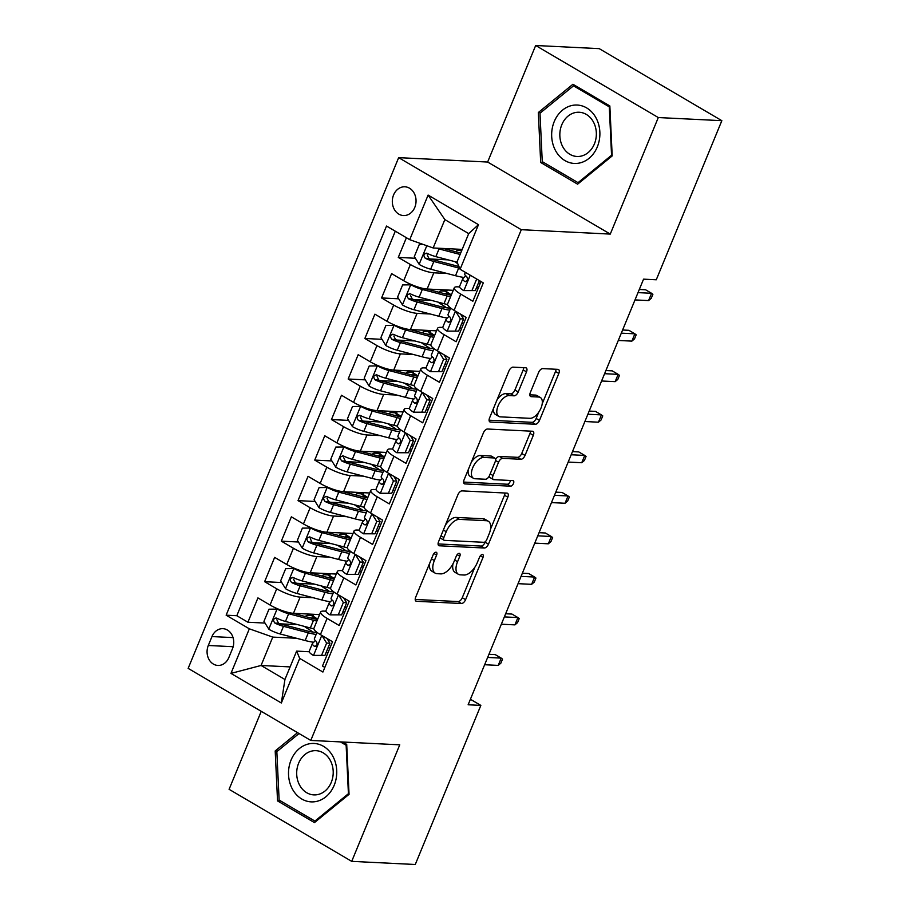 <?xml version="1.0" encoding="UTF-8"?>
<svg xmlns="http://www.w3.org/2000/svg" width="910" height="910" viewBox="0 0 910 910"><rect width="100%" height="100%" fill="white"/><g stroke="black" fill="none" stroke-linecap="round" stroke-linejoin="round"><path stroke-width="1.36" d="M436.004 552.222A3.094 1.604 120.4 0 0 433.114 554.918L415.688 597.199A4.413 2.298 120.4 0 0 415.95 601.123A4.413 2.298 120.4 0 0 416.541 601.294L461.461 603.512A4.413 2.298 120.4 0 0 465.59 599.656L483.017 557.386A3.094 1.604 120.4 0 0 482.835 554.634A3.094 1.604 120.4 0 0 482.414 554.509A3.094 1.604 120.4 0 0 479.524 557.216L477.272 562.687A14.128 7.337 120.4 0 1 464.032 575.018L460.289 574.836A14.128 7.337 120.4 0 1 458.378 574.29A14.128 7.337 120.4 0 1 457.559 561.709L459.812 556.237A3.094 1.604 120.4 0 0 459.63 553.485A3.094 1.604 120.4 0 0 459.209 553.371A3.094 1.604 120.4 0 0 456.32 556.067L454.056 561.538A14.128 7.337 120.4 0 1 440.827 573.88L437.084 573.687A14.128 7.337 120.4 0 1 435.173 573.141A14.128 7.337 120.4 0 1 434.354 560.56L436.607 555.089A3.094 1.604 120.4 0 0 436.425 552.336A3.094 1.604 120.4 0 0 436.004 552.222M393.586 194.945A14.401 11.875 -87.2 0 0 403.483 215.556A14.401 11.875 -87.2 0 0 414.789 207.4A14.401 11.875 -87.2 0 0 404.893 186.8A14.401 11.875 -87.2 0 0 393.586 194.945M526.503 371.872A4.413 2.298 120.4 0 0 526.253 367.936A4.413 2.298 120.4 0 0 525.65 367.765L513.047 367.139A4.413 2.298 120.4 0 0 508.917 370.996L489.569 417.952A4.413 2.298 120.4 0 0 489.819 421.876A4.413 2.298 120.4 0 0 490.422 422.047L535.33 424.265A4.413 2.298 120.4 0 0 539.471 420.409L558.82 373.464A4.413 2.298 120.4 0 0 558.558 369.528A4.413 2.298 120.4 0 0 557.966 369.358L542.747 368.607A4.413 2.298 120.4 0 0 538.606 372.463L530.325 392.563A4.413 2.298 120.4 0 0 530.587 396.487A4.413 2.298 120.4 0 0 531.178 396.658L538.731 397.033A11.807 6.131 120.4 0 1 540.324 397.488A11.807 6.131 120.4 0 1 540.381 409.409A11.807 6.131 120.4 0 1 529.961 418.316L500.386 416.86A11.807 6.131 120.4 0 1 498.794 416.405A11.807 6.131 120.4 0 1 498.737 404.484A11.807 6.131 120.4 0 1 509.168 395.577L514.093 395.816A4.413 2.298 120.4 0 0 518.222 391.96L526.503 371.872L523.193 369.926A4.413 2.298 120.4 0 0 523.682 367.674M610.269 234.086L658.294 117.549L721.846 120.677L599.224 48.639L535.672 45.5L487.635 162.037L398.66 157.646L521.293 229.695L610.269 234.086L487.635 162.037M261.238 711.324L229.093 789.323L351.715 861.361L399.752 744.824L310.776 740.433L521.293 229.695M351.715 861.361L415.267 864.5L480.844 705.398L470.402 699.267M721.846 120.677L656.269 279.779L643.563 279.154L468.138 704.772L480.844 705.398M462.052 490.888A4.413 2.298 120.4 0 0 457.912 494.744L438.563 541.689A4.413 2.298 120.4 0 0 438.825 545.625A4.413 2.298 120.4 0 0 439.416 545.795L484.336 548.013A4.413 2.298 120.4 0 0 488.465 544.157L507.814 497.201A4.413 2.298 120.4 0 0 507.564 493.277A4.413 2.298 120.4 0 0 506.961 493.106L462.052 490.888M464.066 479.82L483.415 432.876A4.413 2.298 120.4 0 1 487.555 429.019L532.464 431.238A4.413 2.298 120.4 0 1 533.067 431.408A4.413 2.298 120.4 0 1 533.317 435.333L525.036 455.432A4.413 2.298 120.4 0 1 520.907 459.277L502.684 458.378A4.413 2.298 120.4 0 0 498.555 462.235L493.061 475.566A4.413 2.298 120.4 0 0 493.322 479.502A4.413 2.298 120.4 0 0 493.914 479.672L512.876 480.605A3.094 1.604 120.4 0 1 513.297 480.73A3.094 1.604 120.4 0 1 513.308 483.847A3.094 1.604 120.4 0 1 510.578 486.179L464.919 483.927A4.413 2.298 120.4 0 1 464.327 483.756A4.413 2.298 120.4 0 1 464.066 479.82M406.406 237.715L398.284 257.416L415.392 258.258M448.243 259.885L430.453 258.997M446.935 273.455L433.808 272.807A17.995 4.027 -157.6 0 1 410.376 264.526L403.699 280.735L391.596 273.626L381.574 297.945L398.682 298.798M431.545 300.414L413.743 299.538M430.225 313.995L417.099 313.347A17.995 4.027 -157.6 0 1 393.677 305.055L386.989 321.275L374.897 314.166L364.864 338.486L381.973 339.328M414.835 340.954L397.033 340.067M413.515 354.525L400.389 353.876A17.995 4.027 -157.6 0 1 376.967 345.595L370.279 361.805L358.187 354.695L348.166 379.015L365.263 379.868M398.125 381.483L380.334 380.608M396.805 395.065L383.679 394.417A17.995 4.027 -157.6 0 1 360.258 386.124L353.569 402.345L341.477 395.236L331.456 419.555L348.564 420.397M381.415 422.024L363.625 421.137M380.096 435.594L366.98 434.957A17.995 4.027 -157.6 0 1 343.548 426.665L336.871 442.874L324.768 435.765L314.746 460.085L331.854 460.938M364.717 462.553L346.915 461.677M363.397 476.135L350.27 475.486A17.995 4.027 -157.6 0 1 326.838 467.194L320.161 483.415L308.058 476.305L298.036 500.625L315.144 501.467M348.007 503.093L330.205 502.218M346.687 516.675L333.56 516.027A17.995 4.027 -157.6 0 1 310.139 507.734L303.451 523.944L291.359 516.835L281.326 541.154L298.435 542.007M331.297 543.623L313.495 542.747M329.977 557.204L316.851 556.556A17.995 4.027 -157.6 0 1 293.429 548.264L286.741 564.484L274.649 557.375L264.628 581.695L276.72 588.804A17.995 4.027 22.4 0 0 300.141 597.096L313.267 597.745M314.587 584.163L296.796 583.287M281.736 582.536L264.628 581.695M324.825 667.405L322.493 666.04L332.514 641.721L320.411 634.611A17.995 4.027 22.4 0 1 313.95 628.253L320.627 612.043A17.995 4.027 22.4 0 0 327.099 618.402L339.191 625.5L349.224 601.18L337.121 594.082A17.995 4.027 22.4 0 1 330.649 587.723L337.337 571.503A17.995 4.027 -157.6 0 1 340.715 570.581L342.604 570.672M337.337 571.503A17.995 4.027 -157.6 0 0 343.809 577.861L355.901 584.971L365.922 560.651L353.831 553.542A17.995 4.027 22.4 0 1 347.358 547.183L354.047 530.974A17.995 4.027 -157.6 0 1 357.425 530.041L359.302 530.132M354.047 530.974A17.995 4.027 -157.6 0 0 360.508 537.332L372.611 544.43L382.632 520.111L370.541 513.012A17.995 4.027 22.4 0 1 364.068 506.654L370.757 490.433A17.995 4.027 -157.6 0 1 374.135 489.512L376.012 489.603M370.757 490.433A17.995 4.027 -157.6 0 0 377.218 496.792L389.321 503.901L399.342 479.581L387.239 472.472A17.995 4.027 22.4 0 1 380.778 466.113L387.455 449.904A17.995 4.027 -157.6 0 1 390.834 448.971L392.722 449.062M387.455 449.904A17.995 4.027 -157.6 0 0 393.928 456.263L406.019 463.361L416.052 439.041L403.949 431.932A17.995 4.027 22.4 0 1 397.488 425.584L404.165 409.363A17.995 4.027 -157.6 0 1 407.543 408.431L409.432 408.533M404.165 409.363A17.995 4.027 -157.6 0 0 410.637 415.722L422.729 422.832L432.75 398.512L420.659 391.402A17.995 4.027 22.4 0 1 414.186 385.044L420.875 368.834A17.995 4.027 -157.6 0 1 424.253 367.902L426.142 367.993M420.875 368.834A17.995 4.027 -157.6 0 0 427.347 375.193L439.439 382.291L449.46 357.971L437.369 350.862A17.995 4.027 22.4 0 1 430.896 344.515L437.585 328.294A17.995 4.027 -157.6 0 1 440.963 327.361L442.84 327.464M437.585 328.294A17.995 4.027 -157.6 0 0 444.046 334.652L456.149 341.762L466.17 317.442L454.079 310.333A17.995 4.027 22.4 0 1 447.606 303.974L454.283 287.765A17.995 4.027 -157.6 0 1 457.673 286.832L459.55 286.923M403.699 280.735A17.995 4.027 22.4 0 0 427.12 289.027L453.237 290.313M386.989 321.275A17.995 4.027 22.4 0 0 410.41 329.557L436.527 330.853M370.279 361.805A17.995 4.027 22.4 0 0 393.712 370.097L419.817 371.382M353.569 402.345A17.995 4.027 22.4 0 0 377.002 410.626L403.119 411.923M336.871 442.874A17.995 4.027 22.4 0 0 360.292 451.167L386.409 452.452M320.161 483.415A17.995 4.027 22.4 0 0 343.582 491.696L369.699 492.992M303.451 523.944A17.995 4.027 22.4 0 0 326.883 532.236L352.989 533.522M286.741 564.484A17.995 4.027 22.4 0 0 310.173 572.777L336.279 574.062M228.842 657.555L232.516 648.637A13.946 11.5 -87.2 0 0 222.927 628.673A13.946 11.5 -87.2 0 0 211.973 636.568L208.299 645.486A13.946 11.5 -87.2 0 0 217.877 665.449A13.946 11.5 -87.2 0 0 228.842 657.555M398.66 157.646L188.154 668.384L310.776 740.433M409.727 239.671L428.11 195.081L478.478 224.679L460.107 269.269L457.013 261.978L468.707 233.608L444.853 219.594L433.149 247.964L409.727 239.671L386.522 226.044L226.135 615.183L249.34 628.81L272.761 637.102L296.569 638.274M460.107 269.269L483.301 282.896L322.913 672.035L299.709 658.408L281.338 702.998L230.958 673.4L249.34 628.81M478.364 287.856L476.465 287.753M461.654 328.385L459.755 328.294M444.956 368.925L443.056 368.834M428.246 409.454L426.346 409.363M411.536 449.995L409.637 449.904M394.826 490.524L392.927 490.433M378.116 531.065L376.217 530.974M361.418 571.594L359.518 571.503M395.293 231.197L236.816 615.706L247.918 622.235L257.939 597.904L270.043 605.014A17.995 4.027 22.4 0 0 293.464 613.306L319.581 614.591M344.708 612.134L342.808 612.043M325.894 611.202L324.005 611.111A17.995 4.027 22.4 0 0 320.627 612.043M454.283 287.765A17.995 4.027 -157.6 0 0 460.756 294.112L472.859 301.221L480.969 281.531M293.429 548.264L281.326 541.154M310.139 507.734L298.036 500.625M326.838 467.194L314.746 460.085M343.548 426.665L331.456 419.555M360.258 386.124L348.166 379.015M376.967 345.595L364.864 338.486M393.677 305.055L381.574 297.945M410.376 264.526L398.284 257.416M433.149 247.964L462.2 249.397M272.761 637.102L261.068 665.472L284.932 679.497L296.626 651.116L299.709 658.408M290.119 666.905L261.068 665.472L230.958 673.4M327.998 652.663L326.099 652.572M309.184 651.742L296.626 651.116M658.294 117.549L535.672 45.5M314.814 618.937L315.361 617.617M297.877 624.692L280.087 623.816M265.026 623.077L247.918 622.235M236.816 615.706L226.135 615.183M331.524 578.407L332.07 577.077M348.223 537.867L348.769 536.547M364.933 497.338L365.479 496.007M381.643 456.797L382.189 455.478M398.352 416.257L398.899 414.937M415.062 375.728L415.597 374.408M431.761 335.187L432.307 333.868M448.471 294.658L449.017 293.339M284.932 679.497L281.338 702.998M428.11 195.081L444.853 219.594M478.478 224.679L468.707 233.608M297.559 732.664L275.195 750.943L277.539 800.914L314.462 822.606L349.053 794.339L346.71 744.38L342.672 742.003M572.925 84.255L538.333 112.522L540.676 162.481L577.611 184.184L612.191 155.917L609.848 105.947L572.925 84.255M280.849 801.073L277.539 800.914M277.561 751.068L275.195 750.943M543.987 162.651L540.676 162.481M540.699 112.635L538.333 112.522M429.679 563.256A14.128 7.337 120.4 0 0 431.863 571.196L435.173 573.141M452.987 563.813A14.128 7.337 120.4 0 0 455.068 572.345L458.378 574.29M415.199 599.451L458.139 601.567A4.413 2.298 120.4 0 0 462.28 597.711L474.827 567.26M490.513 529.199L504.504 495.256A4.413 2.298 120.4 0 0 504.993 493.004M438.074 543.941L481.015 546.057A4.413 2.298 120.4 0 0 485.155 542.212L485.405 541.598M443.864 537.491A3.094 1.604 120.4 0 0 444.046 540.233A3.094 1.604 120.4 0 0 444.455 540.358L483.881 542.303A3.094 1.604 120.4 0 0 486.782 539.607L489.159 533.84A14.128 7.337 120.4 0 0 488.329 521.259A14.128 7.337 120.4 0 0 486.418 520.713L459.47 519.383A14.128 7.337 120.4 0 0 446.241 531.713L443.864 537.491L440.986 535.797M440.258 537.582A3.094 1.604 120.4 0 0 440.724 538.288L444.046 540.233M488.329 521.259L485.019 519.314A14.128 7.337 120.4 0 0 483.108 518.757L486.418 520.713M445.365 525.184A14.128 7.337 120.4 0 1 456.16 517.437L483.108 518.757M495.54 459.641A4.413 2.298 120.4 0 1 499.374 456.433L517.585 457.332A4.413 2.298 120.4 0 0 521.726 453.476L530.007 433.387A4.413 2.298 120.4 0 0 530.496 431.135M489.262 476.055A4.413 2.298 120.4 0 0 490.001 477.557L493.322 479.502M463.577 482.072L507.268 484.234A3.094 1.604 120.4 0 0 510.464 480.491M483.79 457.446A11.807 6.131 120.4 0 0 473.359 466.364A11.807 6.131 120.4 0 0 473.416 478.273A11.807 6.131 120.4 0 0 475.009 478.74L485.428 479.251A4.413 2.298 120.4 0 0 489.569 475.395L495.063 462.064A4.413 2.298 120.4 0 0 494.801 458.139A4.413 2.298 120.4 0 0 494.21 457.969L483.79 457.446L480.469 455.5A11.807 6.131 120.4 0 0 471.357 462.132M468.297 469.537A11.807 6.131 120.4 0 0 470.106 476.328L473.416 478.273M494.801 458.139L491.491 456.194A4.413 2.298 120.4 0 0 490.888 456.012L494.21 457.969M480.469 455.5L490.888 456.012M497.065 399.763A11.807 6.131 120.4 0 1 505.846 393.632L510.772 393.871A4.413 2.298 120.4 0 0 514.912 390.015L523.193 369.926M493.595 408.169A11.807 6.131 120.4 0 0 495.484 414.459L498.794 416.405M540.324 397.488L537.014 395.543A11.807 6.131 120.4 0 0 535.421 395.088L538.731 397.033M529.836 394.815L535.421 395.088M542.212 403.778L555.51 371.519A4.413 2.298 120.4 0 0 555.999 369.267M489.079 420.204L532.02 422.32A4.413 2.298 120.4 0 0 536.161 418.463L538.743 412.173M305.965 616.718A14.173 3.174 -157.6 0 1 305.942 616.036A14.173 3.174 -157.6 0 1 308.604 615.296L311.152 615.422A2.696 1.399 120.4 0 0 311.675 615.331M278.312 609.097L268.973 609.199L263.957 621.371L268.916 629.31A11.921 2.673 22.4 0 0 280.303 634.008L305.146 640.526A34.409 7.712 22.4 0 0 313.666 642.267M312.869 632.063A28.563 6.404 22.4 0 0 307.705 628.639A14.173 3.174 -157.6 0 1 304.486 626.433M277.266 609.052A11.921 2.673 22.4 0 0 288.663 613.738L313.506 620.256A34.409 7.712 22.4 0 0 316.908 621.086M292.792 613.26L311.14 618.072A28.563 6.404 22.4 0 0 317.579 619.437M315.224 617.947L312.915 617.833A8.326 1.865 22.4 0 0 311.425 618.152M309.991 614.125A14.173 3.174 22.4 0 0 312.881 616.081L313.609 614.295M313.893 628.821A34.409 7.712 -157.6 0 1 310.333 627.957L285.49 621.439A11.921 2.673 -157.6 0 1 276.89 618.22C273.262 618.322 272.59 619.949 274.888 623.088A11.921 2.673 22.4 0 0 283.488 626.308L308.319 632.825A34.409 7.712 22.4 0 0 316.145 634.475M316.953 632.336A28.563 6.404 -157.6 0 1 305.953 630.641L281.122 624.123A6.074 1.365 -157.6 0 1 278.551 623.27L276.879 619.778M317.67 619.221A28.563 6.404 22.4 0 0 312.881 616.081M276.89 618.22L275.866 617.947M313.324 655.405L324.927 655.405L313.324 655.405A11.921 2.673 -157.6 0 1 309.207 651.287L312.38 643.586A11.921 2.673 22.4 0 0 314.325 646.259L315.042 646.51M328.089 647.749A28.563 6.404 -157.6 0 1 329.898 648.068M321.628 655.245L326.633 643.086L321.901 635.487M324.927 655.405L329.943 643.245L326.633 643.086M326.952 638.456L329.943 643.245M327.725 639.696A28.563 6.404 -157.6 0 1 329.249 639.798M315.383 640.594L312.528 643.37A11.921 2.673 22.4 0 0 312.38 643.586M315.838 646.327L314.325 646.259C317.135 646.123 317.806 644.496 316.339 641.391A11.921 2.673 -157.6 0 1 314.382 638.729L317.01 632.37M498.202 665.403L500.853 663.163L502.525 659.113L501.217 658.112L498.202 665.403L484.643 664.732M487.646 657.441L501.217 658.112L495.245 654.609L488.943 654.29M291.086 760.009A29.245 24.115 -87.2 0 0 301.767 799.014A29.245 24.115 -87.2 0 0 334.175 785.33A29.245 24.115 -87.2 0 0 323.494 746.325A29.245 24.115 -87.2 0 0 291.086 760.009M298.639 763.206A22.136 18.257 -87.2 0 0 313.859 794.896A22.136 18.257 -87.2 0 0 331.263 782.372A22.136 18.257 -87.2 0 0 316.043 750.67A22.136 18.257 -87.2 0 0 298.639 763.206M346.755 745.313L346.141 745.279L348.416 793.691L314.905 821.082L279.12 800.061L276.845 751.649L299.026 733.528M349.019 793.725L348.416 793.691M316.259 821.15L314.905 821.082M340.374 741.889L346.141 745.279M555.601 150.73A29.245 24.115 -87.2 0 0 588.997 158.374A29.245 24.115 -87.2 0 0 595.948 117.754A29.245 24.115 -87.2 0 0 562.551 110.11A29.245 24.115 -87.2 0 0 555.601 150.73M562.812 146.84A22.136 18.257 -87.2 0 0 576.997 156.475A22.136 18.257 -87.2 0 0 593.889 145.088A22.136 18.257 -87.2 0 0 593.365 121.872A22.136 18.257 -87.2 0 0 579.181 112.249A22.136 18.257 -87.2 0 0 562.289 123.635A22.136 18.257 -87.2 0 0 562.812 146.84M573.505 85.836L609.29 106.857L611.554 155.269L578.043 182.66L542.258 161.627L539.994 113.215L573.505 85.836L575.803 85.95M609.893 106.879L609.29 106.857M612.168 155.292L611.554 155.269M579.397 182.717L578.043 182.66M322.675 576.178A14.173 3.174 -157.6 0 1 322.652 575.495A14.173 3.174 -157.6 0 1 325.314 574.767L327.862 574.892A2.696 1.399 120.4 0 0 328.385 574.79M295.022 568.568L285.683 568.67L280.667 580.83L285.626 588.781A11.921 2.673 22.4 0 0 297.013 593.479L321.856 599.997A34.409 7.712 22.4 0 0 330.375 601.737M329.579 591.534A28.563 6.404 22.4 0 0 324.415 588.11A14.173 3.174 -157.6 0 1 321.196 585.892M293.976 568.511A11.921 2.673 22.4 0 0 305.373 573.209L330.205 579.727A34.409 7.712 22.4 0 0 333.606 580.546M309.502 572.72L327.85 577.532A28.563 6.404 22.4 0 0 334.288 578.896M331.934 577.406L329.625 577.293A8.326 1.865 22.4 0 0 328.135 577.611M326.69 573.584A14.173 3.174 22.4 0 0 329.591 575.541L330.319 573.766M330.603 588.281A34.409 7.712 -157.6 0 1 327.031 587.428L302.2 580.91A11.921 2.673 -157.6 0 1 293.6 577.691C289.96 577.782 289.3 579.408 291.598 582.548A11.921 2.673 22.4 0 0 300.186 585.778L325.029 592.296A34.409 7.712 22.4 0 0 332.844 593.934M333.651 591.796A28.563 6.404 -157.6 0 1 322.663 590.101L297.82 583.583A6.074 1.365 -157.6 0 1 295.261 582.73L293.589 579.238M334.379 578.68A28.563 6.404 22.4 0 0 329.591 575.541M293.6 577.691L292.576 577.418M339.385 535.649A14.173 3.174 -157.6 0 1 339.362 534.966A14.173 3.174 -157.6 0 1 342.024 534.227L344.572 534.352A2.696 1.399 120.4 0 0 345.095 534.261M311.732 528.027L302.382 528.13L297.377 540.301L302.336 548.241A11.921 2.673 22.4 0 0 313.723 552.939L338.565 559.457A34.409 7.712 22.4 0 0 347.074 561.197M346.289 550.994A28.563 6.404 22.4 0 0 341.113 547.57A14.173 3.174 -157.6 0 1 337.906 545.363M310.685 527.971A11.921 2.673 22.4 0 0 322.072 532.668L346.915 539.186A34.409 7.712 22.4 0 0 350.316 540.017M326.212 532.191L344.549 537.002A28.563 6.404 22.4 0 0 350.998 538.367M348.632 536.877L346.335 536.764A8.326 1.865 22.4 0 0 344.833 537.082M343.4 533.055A14.173 3.174 22.4 0 0 346.3 535.012L347.028 533.226M347.301 547.752A34.409 7.712 -157.6 0 1 343.741 546.887L318.898 540.369A11.921 2.673 -157.6 0 1 310.31 537.15C306.67 537.253 305.999 538.868 308.308 542.019A11.921 2.673 22.4 0 0 316.896 545.238L341.739 551.756A34.409 7.712 22.4 0 0 349.554 553.405M350.361 551.255A28.563 6.404 -157.6 0 1 339.373 549.572L314.53 543.054A6.074 1.365 -157.6 0 1 311.959 542.201L310.299 538.709M351.089 538.151A28.563 6.404 22.4 0 0 346.3 535.012M310.31 537.15L309.275 536.877M356.083 495.108A14.173 3.174 -157.6 0 1 356.072 494.426A14.173 3.174 -157.6 0 1 358.733 493.698L361.281 493.823A2.696 1.399 120.4 0 0 361.805 493.721M328.442 487.487L319.091 487.601L314.075 499.761L319.035 507.712A11.921 2.673 22.4 0 0 330.432 512.41L355.275 518.928A34.409 7.712 22.4 0 0 363.784 520.668M362.988 510.464A28.563 6.404 22.4 0 0 357.823 507.041A14.173 3.174 -157.6 0 1 354.616 504.822M327.395 487.441A11.921 2.673 22.4 0 0 338.782 492.139L363.625 498.657A34.409 7.712 22.4 0 0 367.026 499.476M342.922 491.65L361.259 496.462A28.563 6.404 22.4 0 0 367.708 497.827M365.342 496.337L363.045 496.223A8.326 1.865 22.4 0 0 361.543 496.541M360.11 492.515A14.173 3.174 22.4 0 0 362.999 494.471L363.738 492.697M364.011 507.211A34.409 7.712 -157.6 0 1 360.451 506.358L335.608 499.84A11.921 2.673 -157.6 0 1 327.02 496.621C323.38 496.712 322.709 498.339 325.018 501.478A11.921 2.673 22.4 0 0 333.606 504.697L358.449 511.227A34.409 7.712 22.4 0 0 366.264 512.865M367.071 510.726A28.563 6.404 -157.6 0 1 356.083 509.031L331.24 502.513A6.074 1.365 -157.6 0 1 328.669 501.66L326.997 498.168M367.799 497.611A28.563 6.404 22.4 0 0 362.999 494.471M327.02 496.621L325.985 496.348M372.793 454.579A14.173 3.174 -157.6 0 1 372.781 453.897A14.173 3.174 -157.6 0 1 375.443 453.157L377.991 453.282A2.696 1.399 120.4 0 0 378.503 453.191M345.14 446.958L335.801 447.06L330.785 459.22L335.745 467.171A11.921 2.673 22.4 0 0 347.142 471.869L371.974 478.387A34.409 7.712 22.4 0 0 380.494 480.127M379.697 469.924A28.563 6.404 22.4 0 0 374.533 466.5A14.173 3.174 -157.6 0 1 371.325 464.293M344.105 446.901A11.921 2.673 22.4 0 0 355.491 451.599L380.334 458.117A34.409 7.712 22.4 0 0 383.736 458.947M359.621 451.121L377.968 455.933A28.563 6.404 22.4 0 0 384.418 457.298M382.052 455.808L379.743 455.694A8.326 1.865 22.4 0 0 378.253 456.001M376.82 451.986A14.173 3.174 22.4 0 0 379.709 453.931L380.448 452.156M380.721 466.682A34.409 7.712 -157.6 0 1 377.161 465.818L352.318 459.3A11.921 2.673 -157.6 0 1 343.73 456.081C340.09 456.183 339.419 457.798 341.716 460.949A11.921 2.673 22.4 0 0 350.316 464.168L375.147 470.686A34.409 7.712 22.4 0 0 382.974 472.335M383.781 470.186A28.563 6.404 -157.6 0 1 372.793 468.502L347.95 461.984A6.074 1.365 -157.6 0 1 345.379 461.131L343.707 457.639M384.498 457.082A28.563 6.404 22.4 0 0 379.709 453.931M343.73 456.081L342.695 455.808M330.034 614.876L341.637 614.876L330.034 614.876A11.921 2.673 -157.6 0 1 325.916 610.758L329.09 603.057A11.921 2.673 22.4 0 0 331.035 605.719L331.74 605.98M344.799 607.22A28.563 6.404 -157.6 0 1 346.608 607.527M338.338 614.716L343.343 602.545L338.6 594.947M341.637 614.876L346.653 602.716L343.343 602.545M343.661 597.915L346.653 602.716M344.435 599.167A28.563 6.404 -157.6 0 1 345.948 599.269M332.093 600.065L329.238 602.841A11.921 2.673 22.4 0 0 329.09 603.057M332.548 605.798L331.035 605.719C333.845 605.582 334.516 603.967 333.037 600.862A11.921 2.673 -157.6 0 1 331.092 598.188L333.708 591.841M514.912 624.874L517.562 622.633L519.235 618.584L517.926 617.571L514.912 624.874L501.342 624.203M504.356 616.9L517.926 617.571L511.955 614.068L505.653 613.761M346.744 574.335L358.347 574.335L346.744 574.335A11.921 2.673 -157.6 0 1 342.626 570.217L345.8 562.516A11.921 2.673 22.4 0 0 347.745 565.19L348.45 565.44M361.498 566.68A28.563 6.404 -157.6 0 1 363.306 566.998M355.036 574.176L360.053 562.016L355.31 554.417M358.347 574.335L363.363 562.175L360.053 562.016M360.371 557.386L363.363 562.175M361.145 558.626A28.563 6.404 -157.6 0 1 362.658 558.729M348.803 559.525L345.948 562.3A11.921 2.673 22.4 0 0 345.8 562.516M349.258 565.258L347.745 565.19C350.555 565.053 351.214 563.426 349.747 560.321A11.921 2.673 -157.6 0 1 347.802 557.659L350.418 551.301M531.622 584.334L534.272 582.093L535.945 578.043L534.625 577.042L531.622 584.334L518.052 583.663M521.066 576.371L534.625 577.042L528.664 573.527L522.363 573.22M363.454 533.795L375.057 533.806L363.454 533.795A11.921 2.673 -157.6 0 1 359.325 529.688L362.498 521.987A11.921 2.673 22.4 0 0 364.455 524.649L365.16 524.911M378.207 526.151A28.563 6.404 -157.6 0 1 380.016 526.458M371.746 533.635L376.763 521.476L372.019 513.877M375.057 533.806L380.061 521.646L376.763 521.476M377.07 516.846L380.061 521.646M377.855 518.097A28.563 6.404 -157.6 0 1 379.368 518.199M365.501 518.996L362.658 521.771A11.921 2.673 22.4 0 0 362.498 521.987M365.957 524.729L364.455 524.649C367.253 524.513 367.924 522.897 366.457 519.792A11.921 2.673 -157.6 0 1 364.512 517.119L367.128 510.772M548.332 543.805L550.971 541.564L552.643 537.503L551.335 536.502L548.332 543.805L534.761 543.134M537.764 535.831L551.335 536.502L545.374 532.998L539.061 532.691M380.152 493.265L391.755 493.265L380.152 493.265A11.921 2.673 -157.6 0 1 376.035 489.148L379.208 481.447A11.921 2.673 22.4 0 0 381.165 484.12L381.87 484.37M394.917 485.61A28.563 6.404 -157.6 0 1 396.726 485.929M388.456 493.106L393.473 480.946L388.729 473.337M391.755 493.265L396.771 481.106L393.473 480.946M393.78 476.317L396.771 481.106M394.553 477.557A28.563 6.404 -157.6 0 1 396.077 477.659M382.211 478.455L379.356 481.231A11.921 2.673 22.4 0 0 379.208 481.447M382.666 484.188L381.165 484.12C383.963 483.983 384.634 482.357 383.167 479.251A11.921 2.673 -157.6 0 1 381.222 476.59L383.838 470.231M565.042 503.264L567.681 501.023L569.353 496.974L568.045 495.973L565.042 503.264L551.471 502.593M554.474 495.302L568.045 495.973L562.073 492.458L555.771 492.151M389.503 414.039A14.173 3.174 -157.6 0 1 389.48 413.356A14.173 3.174 -157.6 0 1 392.142 412.628L394.69 412.753A2.696 1.399 120.4 0 0 395.213 412.651M361.85 406.417L352.511 406.531L347.495 418.691L352.454 426.642A11.921 2.673 22.4 0 0 363.841 431.329L388.684 437.858A34.409 7.712 22.4 0 0 397.204 439.598M396.407 429.384A28.563 6.404 22.4 0 0 391.243 425.971A14.173 3.174 -157.6 0 1 388.024 423.753M360.804 406.372A11.921 2.673 22.4 0 0 372.201 411.07L397.044 417.588A34.409 7.712 22.4 0 0 400.434 418.407M376.33 410.581L394.678 415.392A28.563 6.404 22.4 0 0 401.117 416.757M398.762 415.267L396.453 415.153A8.326 1.865 22.4 0 0 394.963 415.472M393.518 411.445A14.173 3.174 22.4 0 0 396.419 413.402L397.147 411.627M397.431 426.142A34.409 7.712 -157.6 0 1 393.859 425.288L369.028 418.771A11.921 2.673 -157.6 0 1 360.428 415.551C356.8 415.642 356.128 417.269 358.426 420.409A11.921 2.673 22.4 0 0 367.014 423.628L391.857 430.146A34.409 7.712 22.4 0 0 399.672 431.795M400.491 429.656A28.563 6.404 -157.6 0 1 389.491 427.962L364.66 421.444A6.074 1.365 -157.6 0 1 362.089 420.591L360.417 417.099M401.208 416.541A28.563 6.404 22.4 0 0 396.419 413.402M360.428 415.551L359.404 415.278M396.862 452.725L408.465 452.736L396.862 452.725A11.921 2.673 -157.6 0 1 392.745 448.619L395.918 440.918A11.921 2.673 22.4 0 0 397.863 443.579L398.58 443.841M411.627 445.081A28.563 6.404 -157.6 0 1 413.436 445.388M405.166 452.566L410.171 440.406L405.428 432.807M408.465 452.736L413.481 440.576L410.171 440.406M410.49 435.776L413.481 440.576M411.263 437.027A28.563 6.404 -157.6 0 1 412.787 437.13M398.921 437.926L396.066 440.702A11.921 2.673 22.4 0 0 395.918 440.918M399.376 443.659L397.863 443.579C400.673 443.443 401.344 441.828 399.877 438.722A11.921 2.673 -157.6 0 1 397.92 436.049L400.536 429.702M581.74 462.724L584.391 460.494L586.063 456.433L584.755 455.432L581.74 462.724L568.17 462.064M571.184 454.761L584.755 455.432L578.783 451.929L572.481 451.622M406.213 373.51A14.173 3.174 -157.6 0 1 406.19 372.827A14.173 3.174 -157.6 0 1 408.852 372.088L411.4 372.213A2.696 1.399 120.4 0 0 411.923 372.122M378.56 365.888L369.21 365.991L364.205 378.15L369.164 386.102A11.921 2.673 22.4 0 0 380.551 390.799L405.394 397.317A34.409 7.712 22.4 0 0 413.902 399.058M413.117 388.854A28.563 6.404 22.4 0 0 407.942 385.43A14.173 3.174 -157.6 0 1 404.734 383.224M377.513 365.831A11.921 2.673 22.4 0 0 388.911 370.529L413.743 377.047A34.409 7.712 22.4 0 0 417.144 377.877M393.04 370.051L411.377 374.863A28.563 6.404 22.4 0 0 417.826 376.217M415.472 374.738L413.163 374.624A8.326 1.865 22.4 0 0 411.673 374.931M410.228 370.916A14.173 3.174 22.4 0 0 413.129 372.861L413.857 371.087M414.13 385.613A34.409 7.712 -157.6 0 1 410.569 384.748L385.726 378.23A11.921 2.673 -157.6 0 1 377.138 375.011C373.498 375.113 372.838 376.729 375.136 379.879A11.921 2.673 22.4 0 0 383.724 383.099L408.567 389.616A34.409 7.712 22.4 0 0 416.382 391.266M417.189 389.116A28.563 6.404 -157.6 0 1 406.201 387.433L381.358 380.903A6.074 1.365 -157.6 0 1 378.787 380.061L377.127 376.569M417.917 376.012A28.563 6.404 22.4 0 0 413.129 372.861M377.138 375.011L376.114 374.738M413.572 412.196L425.175 412.196L413.572 412.196A11.921 2.673 -157.6 0 1 409.454 408.078L412.628 400.377A11.921 2.673 22.4 0 0 414.573 403.05L415.278 403.301M428.326 404.54A28.563 6.404 -157.6 0 1 430.146 404.859M421.876 412.037L426.881 399.877L422.138 392.267M425.175 412.196L430.191 400.036L426.881 399.877M427.2 395.247L430.191 400.036M427.973 396.487A28.563 6.404 -157.6 0 1 429.486 396.589M415.631 397.386L412.776 400.161A11.921 2.673 22.4 0 0 412.628 400.377M416.086 403.119L414.573 403.05C417.383 402.914 418.043 401.287 416.575 398.182A11.921 2.673 -157.6 0 1 414.63 395.52L417.246 389.161M598.45 422.195L601.101 419.954L602.773 415.904L601.453 414.903L598.45 422.195L584.88 421.523M587.894 414.232L601.453 414.903L595.493 411.388L589.191 411.081M422.911 332.969A14.173 3.174 -157.6 0 1 422.9 332.286A14.173 3.174 -157.6 0 1 425.561 331.558L428.11 331.684A2.696 1.399 120.4 0 0 428.633 331.581M395.27 325.348L385.92 325.462L380.915 337.621L385.874 345.572A11.921 2.673 22.4 0 0 397.26 350.259L422.103 356.777A34.409 7.712 22.4 0 0 430.612 358.529M429.816 348.314A28.563 6.404 22.4 0 0 424.651 344.901A14.173 3.174 -157.6 0 1 421.444 342.683M394.223 325.302A11.921 2.673 22.4 0 0 405.61 330L430.453 336.518A34.409 7.712 22.4 0 0 433.854 337.337M409.75 329.511L428.087 334.323A28.563 6.404 22.4 0 0 434.536 335.688M432.17 334.197L429.873 334.084A8.326 1.865 22.4 0 0 428.371 334.402M426.938 330.375A14.173 3.174 22.4 0 0 429.838 332.332L430.566 330.558M430.839 345.072A34.409 7.712 -157.6 0 1 427.279 344.219L402.436 337.701A11.921 2.673 -157.6 0 1 393.848 334.482C390.208 334.573 389.537 336.2 391.846 339.339A11.921 2.673 22.4 0 0 400.434 342.558L425.277 349.076A34.409 7.712 22.4 0 0 433.092 350.725M433.899 348.587A28.563 6.404 -157.6 0 1 422.911 346.892L398.068 340.374A6.074 1.365 -157.6 0 1 395.497 339.521L393.837 336.029M434.627 335.471A28.563 6.404 22.4 0 0 429.838 332.332M393.848 334.482L392.813 334.209M430.282 371.655L441.885 371.667L430.282 371.655A11.921 2.673 -157.6 0 1 426.164 367.549L429.338 359.848A11.921 2.673 22.4 0 0 431.283 362.51L431.988 362.772M445.036 364.011A28.563 6.404 -157.6 0 1 446.844 364.318M438.575 371.496L443.591 359.336L438.847 351.738M441.885 371.667L446.89 359.507L443.591 359.336M443.898 354.707L446.89 359.507M444.683 355.958A28.563 6.404 -157.6 0 1 446.196 356.049M432.33 356.845L429.486 359.632A11.921 2.673 22.4 0 0 429.338 359.848M432.796 362.589L431.283 362.51C434.081 362.373 434.752 360.747 433.285 357.653A11.921 2.673 -157.6 0 1 431.34 354.98L433.956 348.632M615.16 381.654L617.81 379.424L619.471 375.364L618.163 374.363L615.16 381.654L601.59 380.994M604.593 373.691L618.163 374.363L612.202 370.859L605.889 370.552M439.621 292.428A14.173 3.174 -157.6 0 1 439.61 291.757A14.173 3.174 -157.6 0 1 442.271 291.018L444.819 291.143A2.696 1.399 120.4 0 0 445.343 291.052M411.968 284.819L402.629 284.921L397.613 297.081L402.573 305.032A11.921 2.673 22.4 0 0 413.97 309.73L438.813 316.248A34.409 7.712 22.4 0 0 447.322 317.988M446.526 307.785A28.563 6.404 22.4 0 0 441.361 304.361A14.173 3.174 -157.6 0 1 438.154 302.154M410.933 284.762A11.921 2.673 22.4 0 0 422.32 289.46L447.163 295.977A34.409 7.712 22.4 0 0 450.564 296.808M426.46 288.982L444.797 293.793A28.563 6.404 22.4 0 0 451.246 295.147M448.88 293.668L446.571 293.555A8.326 1.865 22.4 0 0 445.081 293.862M443.648 289.846A14.173 3.174 22.4 0 0 446.537 291.791L447.276 290.017M447.549 304.543A34.409 7.712 -157.6 0 1 443.989 303.678L419.146 297.161A11.921 2.673 -157.6 0 1 410.558 293.941C406.918 294.044 406.247 295.659 408.545 298.81A11.921 2.673 22.4 0 0 417.144 302.029L441.987 308.547A34.409 7.712 22.4 0 0 449.802 310.196M450.609 308.046A28.563 6.404 -157.6 0 1 439.621 306.363L414.778 299.834A6.074 1.365 -157.6 0 1 412.207 298.992L410.535 295.5M451.326 294.942A28.563 6.404 22.4 0 0 446.537 291.791M410.558 293.941L409.523 293.668M446.992 331.126L458.594 331.126L446.992 331.126A11.921 2.673 -157.6 0 1 442.863 327.009L446.036 319.308A11.921 2.673 22.4 0 0 447.993 321.981L448.698 322.231M461.745 323.471A28.563 6.404 -157.6 0 1 463.554 323.789M455.284 330.967L460.301 318.807L455.557 311.197M458.594 331.126L463.599 318.966L460.301 318.807M460.608 314.177L463.599 318.966M461.393 315.417A28.563 6.404 -157.6 0 1 462.906 315.52M449.039 316.316L446.184 319.091A11.921 2.673 22.4 0 0 446.036 319.308M449.495 322.049L447.993 321.981C450.791 321.833 451.462 320.218 449.995 317.112A11.921 2.673 -157.6 0 1 448.05 314.45L450.666 308.092M631.87 341.125L634.509 338.884L636.181 334.834L634.873 333.822L631.87 341.125L618.299 340.454M621.303 333.162L634.873 333.822L628.912 330.319L622.599 330.012M456.331 251.899A14.173 3.174 -157.6 0 1 456.308 251.217A14.173 3.174 -157.6 0 1 458.97 250.489L461.518 250.614A2.696 1.399 120.4 0 0 461.711 250.603M422.866 244.324L419.339 244.392L414.323 256.552L419.283 264.503A11.921 2.673 22.4 0 0 430.669 269.189L455.512 275.707A34.409 7.712 22.4 0 0 464.032 277.459M457.707 263.604A14.173 3.174 -157.6 0 1 454.852 261.614M436.356 248.123A11.921 2.673 22.4 0 0 439.029 248.93L460.119 254.459M443.227 248.464L460.699 253.048M460.358 249.306A14.173 3.174 22.4 0 0 461.802 250.352M457.104 262.205L435.856 256.631A11.921 2.673 -157.6 0 1 427.256 253.412C423.628 253.503 422.957 255.13 425.254 258.269A11.921 2.673 22.4 0 0 433.854 261.488L458.685 268.006A34.409 7.712 22.4 0 0 459.675 268.268M458.913 266.448A28.563 6.404 -157.6 0 1 456.32 265.822L431.488 259.305A6.074 1.365 -157.6 0 1 428.917 258.451L427.245 254.959M427.256 253.412L426.233 253.139M463.69 290.586L475.293 290.597L463.69 290.586A11.921 2.673 -157.6 0 1 459.573 286.479L462.746 278.779A11.921 2.673 22.4 0 0 464.691 281.44L465.408 281.702M478.455 282.942A28.563 6.404 -157.6 0 1 480.264 283.249M471.994 290.426L476.692 279.017M475.293 290.597L479.411 280.61M465.749 275.775L462.894 278.562A11.921 2.673 22.4 0 0 462.746 278.779M466.204 281.52L464.691 281.44C467.501 281.304 468.172 279.677 466.705 276.583A11.921 2.673 -157.6 0 1 464.748 273.91L465.385 272.374M648.568 300.584L651.219 298.355L652.891 294.294L651.583 293.293L648.568 300.584L635.009 299.913M638.012 292.622L651.583 293.293L645.611 289.789L639.309 289.471M433.808 272.807L427.12 289.027M417.099 313.347L410.41 329.557M400.389 353.876L393.712 370.097M383.679 394.417L377.002 410.626M366.98 434.957L360.292 451.167M350.27 475.486L343.582 491.696M333.56 516.027L326.883 532.236M316.851 556.556L310.173 572.777M300.141 597.096L293.464 613.306M327.099 618.402L320.411 634.611M460.756 294.112L454.079 310.333M444.046 334.652L437.369 350.862M427.347 375.193L420.659 391.402M410.637 415.722L403.949 431.932M393.928 456.263L387.239 472.472M377.218 496.792L370.541 513.012M360.508 537.332L353.831 553.542M343.809 577.861L337.121 594.082M276.72 588.804L270.043 605.014M233.176 646.714L208.299 645.486M233.062 637.603L211.973 636.568M431.476 558.876L434.354 560.56M457.138 554.668L459.812 556.237M454.682 560.025L457.559 561.709M480.343 555.817L483.017 557.386M462.28 597.711L465.59 599.656M458.139 601.567L461.461 603.512M415.506 600.691L416.541 601.294M433.933 553.519L436.607 555.089M504.504 495.256L507.814 497.201M485.155 542.212L488.465 544.157M481.015 546.057L484.336 548.013M438.381 545.181L439.416 545.795M456.16 517.437L459.47 519.383M443.375 530.029L446.241 531.713M530.007 433.387L533.317 435.333M521.726 453.476L525.036 455.432M517.585 457.332L520.907 459.277M499.374 456.433L502.684 458.378M495.506 460.449L498.555 462.235M490.194 473.882L493.061 475.566M507.268 484.234L510.578 486.179M463.884 483.312L464.919 483.927M514.912 390.015L518.222 391.96M510.772 393.871L514.093 395.816M505.846 393.632L509.168 395.577M530.143 396.055L531.178 396.658M555.51 371.519L558.82 373.464M536.161 418.463L539.471 420.409M532.02 422.32L535.33 424.265M489.387 421.444L490.422 422.047M315.269 617.844L311.152 615.422M277.061 609.052L268.791 629.117M312.915 617.833L312.665 618.459M307.705 628.639L308.217 627.411M308.319 632.825L305.146 640.526M313.506 620.256L310.333 627.957M283.488 626.308L280.303 634.008M288.663 613.738L285.49 621.439M278.551 623.27L274.888 623.088M313.529 655.405L321.776 635.408M331.968 577.304L327.862 574.892M293.771 568.511L285.501 588.577M329.625 577.293L329.363 577.918M324.415 588.11L324.915 586.87M325.029 592.296L321.856 599.997M330.205 579.727L327.031 587.428M300.186 585.778L297.013 593.479M305.373 573.209L302.2 580.91M295.261 582.73L291.598 582.548M348.678 536.764L344.572 534.352M310.481 527.982L302.211 548.048M346.335 536.764L346.073 537.389M341.113 547.57L341.625 546.341M341.739 551.756L338.565 559.457M346.915 539.186L343.741 546.887M316.896 545.238L313.723 552.939M322.072 532.668L318.898 540.369M311.959 542.201L308.308 542.019M365.388 496.234L361.281 493.823M327.179 487.441L318.909 507.507M363.045 496.223L362.783 496.849M357.823 507.041L358.335 505.801M358.449 511.227L355.275 518.928M363.625 498.657L360.451 506.358M333.606 504.697L330.432 512.41M338.782 492.139L335.608 499.84M328.669 501.66L325.018 501.478M382.098 455.694L377.991 453.282M343.889 446.912L335.619 466.978M379.743 455.694L379.493 456.32M374.533 466.5L375.045 465.272M375.147 470.686L371.974 478.387M380.334 458.117L377.161 465.818M350.316 464.168L347.142 471.869M355.491 451.599L352.318 459.3M345.379 461.131L341.716 460.949M330.239 614.864L338.486 594.878M346.949 574.335L355.184 554.338M363.659 533.795L371.894 513.809M380.369 493.265L388.604 473.268M398.808 415.165L394.69 412.753M360.599 406.372L352.329 426.437M396.453 415.153L396.191 415.779M391.243 425.971L391.744 424.731M391.857 430.146L388.684 437.858M397.044 417.588L393.859 425.288M367.014 423.628L363.841 431.329M372.201 411.07L369.028 418.771M362.089 420.591L358.426 420.409M397.067 452.725L405.314 432.739M415.506 374.624L411.4 372.213M377.309 365.843L369.039 385.908M413.163 374.624L412.901 375.25M407.942 385.43L408.453 384.191M408.567 389.616L405.394 397.317M413.743 377.047L410.569 384.748M383.724 383.099L380.551 390.799M388.911 370.529L385.726 378.23M378.787 380.061L375.136 379.879M413.777 412.196L422.012 392.199M432.216 334.095L428.11 331.684M394.019 325.302L385.749 345.368M429.873 334.084L429.611 334.709M424.651 344.901L425.163 343.661M425.277 349.076L422.103 356.777M430.453 336.518L427.279 344.219M400.434 342.558L397.26 350.259M405.61 330L402.436 337.701M395.497 339.521L391.846 339.339M430.487 371.655L438.722 351.67M448.926 293.555L444.819 291.143M410.717 284.773L402.447 304.839M446.571 293.555L446.321 294.18M441.361 304.361L441.873 303.121M441.987 308.547L438.813 316.248M447.163 295.977L443.989 303.678M417.144 302.029L413.97 309.73M422.32 289.46L419.146 297.161M412.207 298.992L408.545 298.81M447.197 331.115L455.432 311.129M426.813 245.723L419.157 264.298M458.685 268.006L455.512 275.707M433.854 261.488L430.669 269.189M439.029 248.93L435.856 256.631M428.917 258.451L425.254 258.269M463.895 290.586L470.231 275.218M305.942 616.036L305.692 616.639M322.652 575.495L322.402 576.11M339.362 534.966L339.111 535.569M356.072 494.426L355.821 495.04M372.781 453.897L372.52 454.5M389.48 413.356L389.23 413.97M406.19 372.827L405.94 373.43M422.9 332.286L422.649 332.901M439.61 291.757L439.348 292.36M456.308 251.217L456.058 251.831"/></g></svg>
